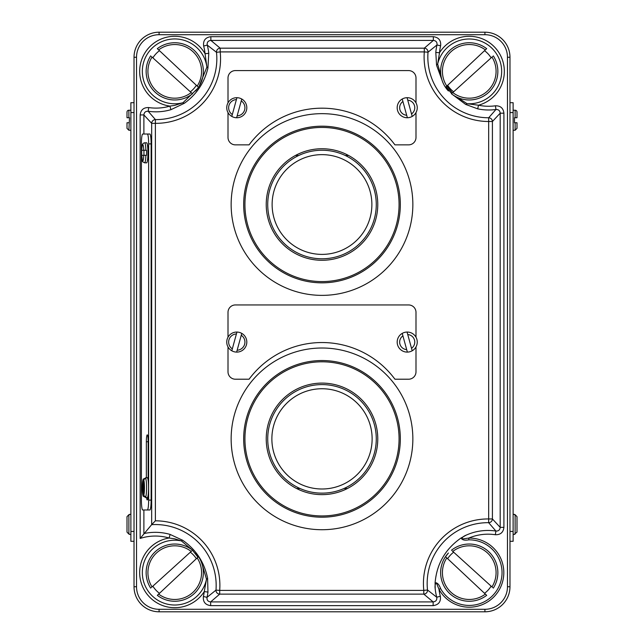 <?xml version="1.0" encoding="UTF-8"?>
<svg xmlns="http://www.w3.org/2000/svg" width="644" height="644" viewBox="0 0 644 644"><rect width="100%" height="100%" fill="white"/><g stroke="black" fill="none" stroke-linecap="round" stroke-linejoin="round"><path stroke-width="0.97" d="M228.008 112.579L228.008 137.454A7.398 7.398 0 0 0 235.414 144.86L249.067 144.86A90.852 90.852 0 0 1 394.933 144.86L408.586 144.86A7.398 7.398 0 0 0 415.992 137.454L415.992 112.579M415.992 102.871L415.992 77.988A7.398 7.398 0 0 0 408.586 70.582L235.414 70.582A7.398 7.398 0 0 0 228.008 77.988L228.008 102.871M407.37 117.747A10.022 10.022 0 0 0 412.2 116.419L407.064 97.695A10.022 10.022 0 0 1 412.2 116.419L411.524 113.932A7.559 7.559 0 0 0 407.749 100.182L407.064 97.695A10.022 10.022 0 0 0 402.234 99.023L407.37 117.747A10.022 10.022 0 0 1 402.234 99.023L402.911 101.511A7.559 7.559 0 0 0 406.686 115.26L407.37 117.747A10.022 10.022 0 0 1 402.234 99.023M322 150.245A54.273 54.273 0 0 1 376.273 204.51A54.273 54.273 0 0 1 322 258.783A54.273 54.273 0 0 1 267.727 204.51A54.273 54.273 0 0 1 322 150.245A54.273 54.273 0 0 0 267.727 204.51A54.273 54.273 0 0 0 322 258.783M134.024 102.694L130.885 102.694L134.024 102.694L134.024 541.306L130.885 541.306L134.024 541.306M130.885 102.694L130.885 541.306M127.005 117.731L128.881 117.731L127.005 117.731L127.005 112.088A1.884 1.884 0 0 1 128.881 110.213L130.885 110.213M128.881 110.213L128.881 117.731L129.508 117.731L128.881 130.265L130.885 130.265M128.881 130.265L127.005 128.381L127.005 122.746L128.881 122.746M129.508 534.415L130.885 534.415M129.508 514.363L130.885 514.363M129.508 514.693L128.881 514.693L128.881 534.085L127.005 532.121L127.005 516.657L128.881 514.693M129.508 534.085L128.881 534.085M127.005 532.121L127.005 516.657M509.976 541.306L513.115 541.306L513.115 102.694L509.976 102.694M513.115 154.753L513.115 510.257M515.12 122.746L515.12 130.265L516.995 128.381L516.995 122.746L514.492 122.746L514.492 117.731L516.995 117.731L516.995 112.088A1.884 1.884 0 0 0 515.12 110.213L513.115 110.213M515.12 130.265L513.115 130.265M516.995 112.088L516.995 117.731L515.12 117.731L515.12 110.213M514.492 534.415L513.115 534.415M514.492 514.363L513.115 514.363M514.492 534.085L516.995 532.121L516.995 516.657L515.12 514.693L515.12 534.085M514.492 514.693L515.12 514.693M516.995 532.121L516.995 516.657M400.327 204.51A78.326 78.326 0 0 1 322 282.837A78.326 78.326 0 0 1 243.674 204.51A78.326 78.326 0 0 1 322 126.192A78.326 78.326 0 0 1 400.327 204.51M412.852 204.51A90.852 90.852 0 0 1 322 295.371A90.852 90.852 0 0 1 231.148 204.51A90.852 90.852 0 0 1 322 113.658A90.852 90.852 0 0 1 412.852 204.51M266.23 204.51A55.77 55.77 0 0 1 322 148.748A55.77 55.77 0 0 1 377.77 204.51A55.77 55.77 0 0 1 322 260.281A55.77 55.77 0 0 1 266.23 204.51M389.137 164.172A78.326 78.326 0 0 0 353.854 132.962M158.086 49.379L157.321 48.662A28.618 28.618 0 0 1 201.017 60.005A28.618 28.618 0 0 1 195.599 90.965L198.497 87.302L197.748 86.602M157.321 48.662L198.497 87.302M196.364 85.298A25.712 25.712 0 0 1 190.35 91.81M191.759 93.082L151.461 56.575M152.87 57.855A25.712 25.712 0 0 1 159.471 50.683M192.532 93.782A28.618 28.618 0 0 1 150.688 55.875A28.618 28.618 0 0 0 192.532 93.782M485.914 49.379L486.679 48.662A28.618 28.618 0 0 0 442.983 60.005A28.618 28.618 0 0 0 448.401 90.965L445.503 87.302L446.252 86.602M469.251 42.746A28.618 28.618 0 0 1 486.679 48.662L445.503 87.302M491.131 57.855A25.712 25.712 0 0 0 484.529 50.683M452.241 93.082L492.539 56.575M447.636 85.298A25.712 25.712 0 0 0 453.65 91.81M451.468 93.782A28.618 28.618 0 0 0 493.312 55.875A28.618 28.618 0 0 1 451.468 93.782M158.086 594.621L157.321 595.338A28.618 28.618 0 0 0 201.017 583.995A28.618 28.618 0 0 0 195.599 553.035L198.497 556.698L197.748 557.398M174.749 601.255A28.618 28.618 0 0 1 157.321 595.338L198.497 556.698M152.87 586.145A25.712 25.712 0 0 0 159.471 593.317M191.759 550.918L151.461 587.425M196.364 558.702A25.712 25.712 0 0 0 190.35 552.19M192.532 550.218A28.618 28.618 0 0 0 150.688 588.125A28.618 28.618 0 0 1 192.532 550.218M485.914 594.621L486.679 595.338A28.618 28.618 0 0 1 442.983 583.995A28.618 28.618 0 0 1 448.401 553.035L445.503 556.698L446.252 557.398M486.679 595.338L445.503 556.698M447.636 558.702A25.712 25.712 0 0 1 453.65 552.19M452.241 550.918L492.539 587.425M491.131 586.145A25.712 25.712 0 0 1 484.529 593.317M451.468 550.218A28.618 28.618 0 0 1 493.312 588.125A28.618 28.618 0 0 0 451.468 550.218M236.783 117.747A10.022 10.022 0 0 1 236.63 117.747L241.766 99.023A10.022 10.022 0 0 0 236.936 97.695L231.8 116.419A10.022 10.022 0 0 1 236.936 97.695L236.42 99.587A8.147 8.147 0 0 0 232.315 114.535L231.8 116.419A10.022 10.022 0 0 0 236.63 117.747L237.153 115.856A8.147 8.147 0 0 0 241.25 100.907L241.766 99.023A10.022 10.022 0 0 1 236.783 117.747A10.022 10.022 0 0 0 241.766 99.023M236.783 352.107A10.022 10.022 0 0 1 236.63 352.099L241.766 333.383A10.022 10.022 0 0 0 236.936 332.054L231.8 350.779A10.022 10.022 0 0 1 236.936 332.054L236.42 333.938A8.147 8.147 0 0 0 232.315 348.887L231.8 350.779A10.022 10.022 0 0 0 236.63 352.099L237.153 350.215A8.147 8.147 0 0 0 241.25 335.266L241.766 333.383A10.022 10.022 0 0 1 236.783 352.107A10.022 10.022 0 0 0 241.766 333.383M407.37 352.099A10.022 10.022 0 0 0 412.2 350.779L407.064 332.054A10.022 10.022 0 0 1 412.2 350.779L411.524 348.291A7.559 7.559 0 0 0 407.749 334.542L407.064 332.054A10.022 10.022 0 0 0 402.234 333.383L407.37 352.099A10.022 10.022 0 0 1 407.217 352.107A10.022 10.022 0 0 1 402.234 333.383L402.911 335.862A7.559 7.559 0 0 0 406.686 349.62L407.37 352.099A10.022 10.022 0 0 1 407.217 352.107A10.022 10.022 0 0 1 402.234 333.383M228.008 346.931L228.008 371.813A7.398 7.398 0 0 0 235.414 379.211L249.067 379.211A90.852 90.852 0 0 1 394.933 379.211L408.586 379.211A7.398 7.398 0 0 0 415.992 371.813L415.992 346.931M415.992 337.223L415.992 312.34A7.398 7.398 0 0 0 408.586 304.942L235.414 304.942A7.398 7.398 0 0 0 228.008 312.34L228.008 337.223M400.327 438.87A78.326 78.326 0 0 1 322 517.196A78.326 78.326 0 0 1 243.674 438.87A78.326 78.326 0 0 1 322 360.543A78.326 78.326 0 0 1 400.327 438.87M412.852 438.87A90.852 90.852 0 0 1 322 529.722A90.852 90.852 0 0 1 231.148 438.87A90.852 90.852 0 0 1 322 348.01A90.852 90.852 0 0 1 412.852 438.87M266.23 438.87A55.77 55.77 0 0 1 322 383.099A55.77 55.77 0 0 1 377.77 438.87A55.77 55.77 0 0 1 322 494.64A55.77 55.77 0 0 1 266.23 438.87M145.592 477.977L146.22 477.977A10.022 1.312 -90 0 0 145.89 477.655A10.022 1.312 -90 0 0 145.56 477.977L143.258 479.096L143.081 479.933L143.081 495.429L143.258 496.266L145.56 497.385A10.022 1.312 -90 0 0 145.89 497.707A10.022 1.312 -90 0 0 146.22 497.385L143.733 495.429L143.733 479.933L145.592 477.977A10.022 1.312 90 0 1 146.574 487.677A10.022 1.312 90 0 1 145.592 497.385M145.89 497.707L147.259 497.707A10.022 1.312 -90 0 0 148.104 495.3A10.022 1.312 -90 0 0 148.563 487.677A10.022 1.312 -90 0 0 148.152 480.4L148.152 441.752A6.891 0.902 -90 0 0 147.259 434.853A6.891 0.902 -90 0 0 146.357 441.752L146.357 477.655M143.982 150.31A10.022 1.312 -90 0 0 143.942 152.821A10.022 1.312 -90 0 0 143.982 155.325M146.615 162.843A10.022 1.312 -90 0 0 147.492 160.267A10.022 1.312 -90 0 0 147.927 152.821A10.022 1.312 -90 0 0 147.492 145.367A10.022 1.312 -90 0 0 146.615 142.791L144.626 142.791A10.022 1.312 90 0 1 145.898 150.31L141.752 150.31A7.519 0.982 -90 0 0 141.761 155.325L145.898 155.325A10.022 1.312 90 0 1 144.626 162.843L146.615 162.843M145.898 155.325L146.518 155.325A10.022 1.312 -90 0 0 146.558 152.821A10.022 1.312 -90 0 0 146.518 150.31L145.898 150.31M147.492 160.267A7.519 0.982 -90 0 0 148.337 152.821A7.519 0.982 -90 0 0 147.492 145.367M440.568 588.527A32.788 32.788 0 0 0 502.038 572.637A32.788 32.788 0 0 0 468.808 539.849L468.792 538.078A34.559 34.559 0 0 1 503.809 572.637A34.559 34.559 0 0 1 439.015 589.381L436.366 582.78C435.151 583.955 434.764 585.935 435.199 588.721L435.094 582.917C437.244 582.506 439.071 584.374 440.568 588.527L439.015 589.381A49.338 49.338 0 0 0 440.343 596.255L436.737 597.221C437.139 600.007 435.94 601.568 433.138 601.907L423.8 594.13L219.693 594.13L210.652 601.907C207.923 601.601 206.716 600.079 207.022 597.342L215.982 590.113A60.842 60.842 0 0 0 151.662 524.659L140.159 538.44L140.159 114.938C140.762 109.874 143.612 107.419 148.716 107.564A49.338 49.338 0 0 0 169.895 106.107A35.082 35.082 0 0 1 139.756 68.924A35.082 35.082 0 0 1 205.066 53.71A49.338 49.338 0 0 0 203.657 46.046C202.981 40.572 205.38 37.441 210.862 36.676L433.348 36.676C438.693 37.384 441.116 40.427 440.609 45.805A49.338 49.338 0 0 0 439.514 52.752A35.082 35.082 0 0 1 504.019 66.702A35.082 35.082 0 0 1 478.484 105.205L477.711 108.852L465.636 104.409L452.845 94.805M203.391 596.505A49.338 49.338 0 0 0 204.261 591.603A35.082 35.082 0 0 1 139.788 575.478A35.082 35.082 0 0 1 169.09 538.014L170.137 534.44L182.767 540.316C196.009 549.638 204.285 562.236 207.593 578.135L207.964 592.069A53.066 53.066 0 0 1 207.022 597.342L203.391 596.505C202.884 601.882 205.307 604.925 210.652 605.634L210.652 601.907L433.138 601.907L433.138 605.634C438.62 604.861 441.019 601.738 440.343 596.255M207.964 592.069L204.261 591.603L206.507 579.181L202.449 565.456M140.159 538.44A49.338 49.338 0 0 1 169.09 538.014L174.749 538.835L181.375 540.904A3.759 1.344 124.2 0 1 182.767 540.316M199.117 86.368L206.893 67.121A32.425 32.425 0 0 0 174.749 38.938A32.425 32.425 0 0 0 142.332 71.363A32.425 32.425 0 0 0 182.993 102.718L174.749 105.399L169.895 106.107L170.942 109.681L184.321 103.29A3.759 1.232 54.9 0 1 182.993 102.718L197.861 88.236M457.49 97.453L467.085 103.708L478.484 105.205A49.338 49.338 0 0 0 495.437 105.801L495.944 109.496A53.066 53.066 0 0 1 477.711 108.852M465.636 104.409A3.759 1.473 119.1 0 0 467.085 103.708A32.425 32.425 0 0 0 501.668 71.363A32.425 32.425 0 0 0 437.654 64.094L439.514 52.752L435.803 52.43L436.568 65.277A3.759 1.473 167.7 0 1 437.654 64.094L440.874 75.09M435.094 582.917C436.704 563.838 445.415 548.825 461.225 537.885L466.312 535.092A53.066 53.066 0 0 1 495.904 531.05L495.349 534.729C500.452 534.882 503.31 532.427 503.914 527.364L500.187 527.364L500.187 113.191L492.41 121.507L492.41 518.951L500.187 527.364C499.921 529.94 498.496 531.171 495.904 531.05L488.643 522.678A60.842 60.842 0 0 0 427.511 590.001L436.737 597.221A53.066 53.066 0 0 1 435.199 588.721M446.847 86.046L452.482 92.873M468.808 539.849C464.461 540.614 461.933 539.954 461.225 537.885M155.389 520.819A64.569 64.569 0 0 1 219.693 590.403L423.8 590.403A64.569 64.569 0 0 1 488.675 518.951L488.675 121.507A64.569 64.569 0 0 1 424.299 51.906L220.192 51.906A64.569 64.569 0 0 1 155.389 123.334L155.389 520.819L151.662 524.659L151.662 123.334L143.886 114.938C144.151 112.362 145.576 111.13 148.16 111.251L155.429 119.607A60.842 60.842 0 0 0 216.489 52.301L207.255 45.088A53.066 53.066 0 0 1 208.777 53.331L207.923 68.127C204.357 82.81 196.484 94.531 184.321 103.29M141.398 500.114A9.869 1.288 -90 0 0 142.686 509.976L147.355 509.976A9.869 1.288 -90 0 0 148.643 500.114L148.643 143.886A9.869 1.288 -90 0 0 147.355 134.024L142.686 134.024A9.869 1.288 -90 0 0 141.398 143.886L141.398 500.114M146.59 497.707A6.891 0.902 -90 0 0 147.259 499.953A6.891 0.902 -90 0 0 148.104 495.3M147.355 509.976L149.843 509.976A9.869 1.288 -90 0 0 151.131 500.114L151.131 143.886A9.869 1.288 -90 0 0 149.843 134.024L147.355 134.024M451.669 93.605L446.059 86.787M442.066 80.299L436.568 65.277M435.803 52.43A53.066 53.066 0 0 1 436.978 44.967L428.019 52.196A60.842 60.842 0 0 0 488.675 117.772L495.944 109.496C498.512 109.4 499.929 110.631 500.187 113.191L503.914 113.191C503.318 108.16 500.493 105.705 495.437 105.801M136.528 57.268L134.024 57.268A25.068 25.068 0 0 1 159.084 32.2L484.916 32.2A25.068 25.068 0 0 1 509.976 57.268L509.976 586.732A25.068 25.068 0 0 1 484.916 611.8L159.084 611.8A25.068 25.068 0 0 1 134.024 586.732L134.024 57.268A25.068 25.068 0 0 1 159.084 32.2L159.084 34.704A22.556 22.556 0 0 0 136.528 57.268L136.528 586.732A22.556 22.556 0 0 0 159.084 609.296L484.916 609.296A22.556 22.556 0 0 0 507.472 586.732L507.472 57.268A22.556 22.556 0 0 0 484.916 34.704L159.084 34.704M440.609 45.805L436.978 44.967C437.284 42.23 436.077 40.709 433.348 40.403L210.862 40.403L220.192 48.179L424.299 48.179L433.348 40.403L433.348 36.676M197.95 557.213L192.508 550.242M192.355 550.081L181.375 540.904A32.425 32.425 0 0 0 142.332 572.637A32.425 32.425 0 0 0 206.507 579.181A3.759 1.344 169.2 0 0 207.593 578.135M466.312 535.092C463.672 536.106 462.151 537.426 461.748 539.052L468.792 538.078A49.338 49.338 0 0 1 495.349 534.729M203.657 46.046L207.255 45.088C206.861 42.303 208.06 40.741 210.862 40.403L210.862 36.676M208.777 53.331L205.066 53.71L206.893 67.121A3.759 1.232 12.8 0 1 207.923 68.127M170.942 109.681A53.066 53.066 0 0 1 148.16 111.251L148.716 107.564M143.886 134.024L143.886 114.938L140.159 114.938M148.152 480.4A10.022 1.312 -90 0 0 147.259 477.655L145.89 477.655M143.773 150.31A8.147 1.063 -90 0 0 142.767 144.675A8.147 1.063 -90 0 0 141.752 150.31L141.736 150.31C141.511 145.633 142.477 143.129 144.626 142.791M144.626 162.843C141.487 160.863 142.888 163.407 141.736 155.325L141.752 155.325A8.147 1.063 -90 0 0 142.767 160.968A8.147 1.063 -90 0 0 143.773 155.325M389.137 398.531A78.326 78.326 0 0 0 353.854 367.313M322 384.597A54.273 54.273 0 0 1 376.273 438.87A54.273 54.273 0 0 1 322 493.143A54.273 54.273 0 0 1 267.727 438.87A54.273 54.273 0 0 1 322 384.597A54.273 54.273 0 0 0 267.727 438.87A54.273 54.273 0 0 0 322 493.143M407.217 97.695A10.022 10.022 0 0 1 412.2 116.419M322 254.388A49.878 49.878 0 0 0 371.878 204.51A49.878 49.878 0 0 0 322 154.641A49.878 49.878 0 0 0 272.122 204.51A49.878 49.878 0 0 0 322 254.388M130.885 531.437L134.024 531.437M130.885 112.563L134.024 112.563M513.115 112.563L509.976 112.563M513.115 531.437L509.976 531.437M244.929 204.51A77.071 77.071 0 0 0 322 281.581A77.071 77.071 0 0 0 399.071 204.51A77.071 77.071 0 0 0 322 127.44A77.071 77.071 0 0 0 244.929 204.51M197.193 86.079A26.839 26.839 0 0 0 158.641 49.902M174.749 42.746A28.618 28.618 0 0 1 195.599 90.965M152.024 57.091A26.839 26.839 0 0 0 191.188 92.575M446.807 86.079A26.839 26.839 0 0 1 485.359 49.902M491.976 57.091A26.839 26.839 0 0 1 452.812 92.575M197.193 557.921A26.839 26.839 0 0 1 158.641 594.098M152.024 586.909A26.839 26.839 0 0 1 191.188 551.425M446.807 557.921A26.839 26.839 0 0 0 485.359 594.098M469.251 601.255A28.618 28.618 0 0 1 448.401 553.035M491.976 586.909A26.839 26.839 0 0 0 452.812 551.425M347.398 488.514L343.928 488.514M300.072 488.514L296.602 488.514M295.427 155.486L298.727 155.486M345.273 155.486L348.573 155.486M407.217 332.054A10.022 10.022 0 0 1 412.2 350.779M244.929 438.87A77.071 77.071 0 0 0 322 515.941A77.071 77.071 0 0 0 399.071 438.87A77.071 77.071 0 0 0 322 361.799A77.071 77.071 0 0 0 244.929 438.87M143.081 479.933A8.147 1.063 -90 0 0 142.34 487.677A8.147 1.063 -90 0 0 143.081 495.429M143.886 509.976L143.886 533.578A53.066 53.066 0 0 1 170.137 534.44M155.389 123.334L155.429 119.607A3.759 3.695 -44.7 0 0 151.662 123.334L155.389 123.334M424.299 51.906L428.019 52.196A3.759 3.687 -132.8 0 0 424.299 48.179L424.299 51.906M143.733 495.429A8.147 1.063 -90 0 0 144.465 487.677A8.147 1.063 -90 0 0 143.733 479.933M488.675 117.772L488.675 117.772A3.759 3.695 -135 0 1 492.41 121.507L488.675 121.507L488.675 117.772M433.138 605.634L210.652 605.634M503.914 113.191L503.914 527.364M484.916 34.704L484.916 32.2A25.068 25.068 0 0 1 509.976 57.268L507.472 57.268M159.084 609.296L159.084 611.8A25.068 25.068 0 0 1 134.024 586.732L136.528 586.732M507.472 586.732L509.976 586.732A25.068 25.068 0 0 1 484.916 611.8L484.916 609.296M488.643 522.678A3.759 3.695 -44.7 0 0 492.41 518.951L488.675 518.951L488.643 522.678M427.511 590.001L423.8 590.403L423.8 594.13A3.759 3.687 131.9 0 0 427.511 590.001M219.693 594.13L219.693 590.403L215.982 590.113A3.759 3.687 -132.8 0 0 219.693 594.13M220.192 48.179A3.759 3.687 131.9 0 0 216.489 52.301L220.192 51.906L220.192 48.179M148.643 500.114L151.131 500.114M148.643 143.886L151.131 143.886M146.357 441.752L148.152 441.752M322 488.997A50.127 50.127 0 0 0 372.127 438.87A50.127 50.127 0 0 0 322 388.743A50.127 50.127 0 0 0 271.873 438.87A50.127 50.127 0 0 0 322 488.997M143.258 496.266C142.678 494.962 142.364 492.105 142.324 487.677C142.364 483.258 142.678 480.392 143.258 479.096"/></g></svg>
